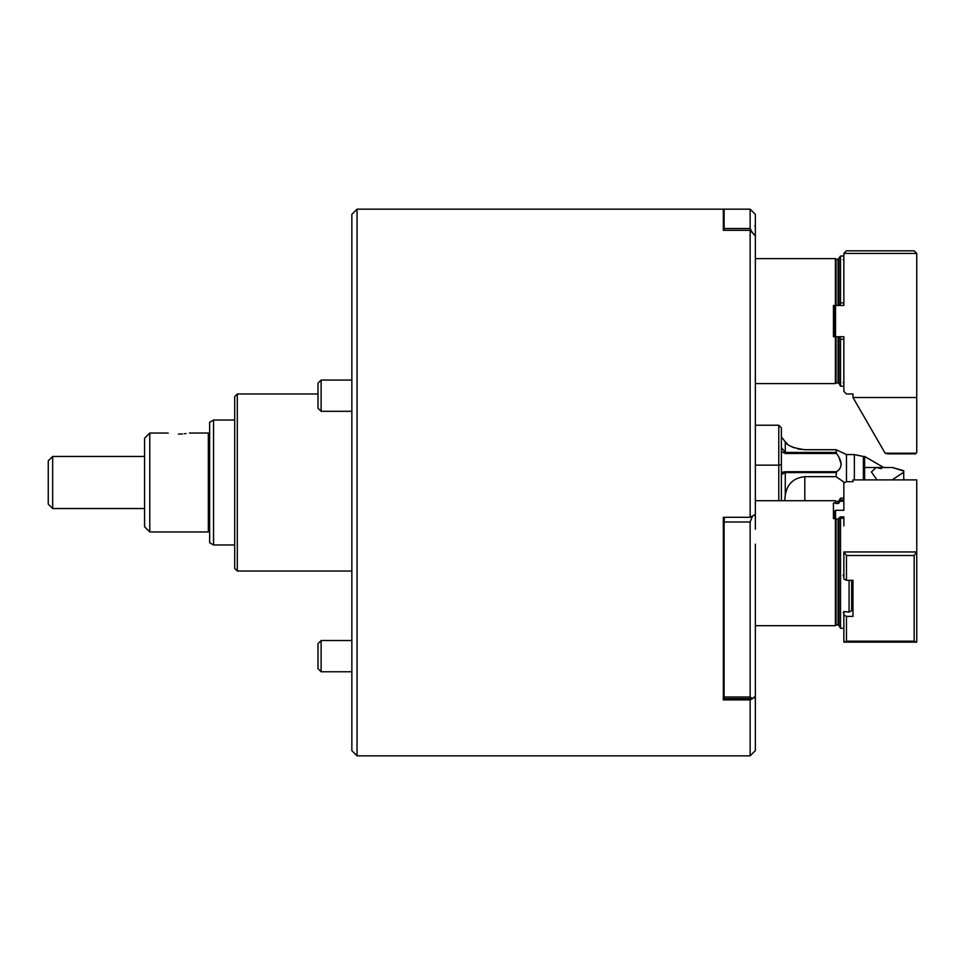 <?xml version="1.0" encoding="UTF-8"?>
<svg xmlns="http://www.w3.org/2000/svg" width="965" height="965" viewBox="0 0 965 965"><rect width="100%" height="100%" fill="white"/><g stroke="black" fill="none" stroke-linecap="round" stroke-linejoin="round"><path stroke-width="1.45" d="M357.05 755.836L351.851 750.637L351.851 214.363L357.05 209.164L357.05 755.836L750.143 755.836L750.143 699.902L755.354 697.068L755.354 677.683L755.354 687.84M755.354 482.5L755.354 514.466L750.143 517.288L750.143 230.309L755.354 235.967L755.354 482.5M357.05 209.164L723.328 209.164L723.328 230.309L750.143 230.309M755.354 697.068L755.354 750.637L750.143 755.836M724.112 517.288L724.112 521.993L724.462 517.288M755.354 696.223L752.543 698.6L725.415 698.6L724.112 698.117L724.112 696.983L724.112 699.48L723.328 699.902L750.143 699.902M723.328 699.902L723.328 517.288L750.143 517.288M840.141 336.725L840.527 339.318L843.856 339.318L843.856 336.725L833.446 336.725L833.446 305.483L835.4 305.483L835.4 258.62L755.354 258.62M838.054 305.483L838.054 259.271L840.527 256.014L840.527 302.877L840.141 305.483L835.4 305.483M838.054 259.271L836.052 259.271L836.052 305.483M840.141 305.483L843.856 305.483L843.856 302.877L840.527 302.877M843.084 259.525L843.856 260.164L843.856 302.877L843.856 253.421L916.75 253.421L916.75 452.561L916.123 453.188L885.122 453.188L852.976 397.508L916.75 397.508M852.976 397.508L852.976 393.985L846.462 393.985L843.856 391.392L843.856 339.318L843.856 382.044L843.084 382.671M840.527 339.318L840.527 386.181L843.856 386.181M836.052 336.725L836.052 382.924L838.054 382.924L838.054 336.725M835.4 336.725L835.4 383.575L836.052 382.924M724.112 230.309L724.112 228.524L750.143 228.524L750.143 209.164L755.354 214.363L755.354 235.967M755.354 230.502L755.354 225.689L754.763 225.991M724.112 228.524L724.112 209.164L750.143 209.164M755.354 235.412L752.543 232.915L750.143 228.524M213.554 544.972L209.646 542.728L209.646 422.272L213.554 420.028L213.554 544.972L234.7 544.972M237.306 571.015L234.7 568.409L234.7 396.591L237.306 393.985L237.306 571.015L351.851 571.015M876.968 479.907L871.419 471.981L876.051 467.53L881.467 468.58M855.219 454.756L863.385 456.469L863.385 479.907M863.385 456.469L864.628 456.469L864.628 479.907M844.604 482.596L836.052 476.674L804.81 476.674C793.64 477.832 787.138 483.972 785.281 495.057L784.69 500.726M860.334 455.866L857.559 455.275M781.385 436.94L785.281 441.825C787.102 445.577 793.604 448.206 804.81 449.702L836.052 449.702L846.462 454.563L846.462 481.668L852.976 481.668L852.976 479.907L916.75 479.907L916.75 642.135L843.856 642.135L843.856 611.545M836.052 449.702L836.534 453.478C842.578 461.716 842.578 467.808 836.534 471.728L836.052 476.674M781.385 447.639L785.281 452.416L836.052 452.416M836.052 472.597L785.281 472.597L781.385 474.527M841.251 464.274L838.609 456.469M801.083 449.473L797.597 448.846M794.328 447.869L791.469 446.626M787.307 443.924L785.281 441.825L785.281 453.478L781.385 451.499M755.354 465.154L778.779 465.154L778.779 425.227L781.385 427.833L781.385 500.726M778.779 425.227L755.354 425.227M778.779 500.726L778.779 465.154L781.385 464.744M846.462 454.563L854.363 454.563L854.363 479.907M836.534 453.478L785.281 453.478M781.385 472.452L785.281 471.728L836.534 471.728M178.416 434.069C164.327 432.971 164.327 432.971 178.416 434.069C164.327 432.971 164.327 432.971 178.416 434.069C192.493 432.971 192.493 432.971 178.416 434.069L182.482 433.924M168.212 433.189L167.584 433.08M149.78 531.956L144.569 526.757L144.569 438.243L149.78 433.044L149.78 531.956L208.344 531.956L208.344 433.044L209.646 434.334M186.004 433.575L184.291 433.768M916.123 453.188L915.447 453.864L887.643 453.864L885.122 453.188M843.856 253.421L846.462 250.816L914.145 250.816L916.75 253.421M834.749 335.941L834.749 306.267L835.533 305.483L835.533 336.725L834.749 335.941M755.354 544.127L755.354 677.683M755.354 514.466L755.354 529.158M750.143 696.983L724.112 696.983L724.112 521.993L750.143 521.993L750.143 696.983L752.543 698.6M750.143 521.993L752.543 515.986L754.051 515.165L755.354 515.865M838.959 503.115L838.959 500.847L840.527 498.121L838.959 503.115L836.052 503.585L835.4 500.726L835.4 503.006L833.446 503.006L833.446 518.615L835.4 518.615L835.4 625.682L755.354 625.682M851.673 580.303L851.673 610.688L849.067 612.063L844.604 611.605L843.193 612.582L843.856 613.451M835.4 518.615L838.054 519.206L840.141 516.902L840.527 518.205L840.527 628.275L843.856 628.275M836.052 519.206L836.052 625.03L838.054 625.03L838.054 519.206M840.527 518.205L843.856 518.205L843.856 516.902L840.141 516.902M849.067 612.063L849.067 580.303M843.856 573.885L843.084 575.719M843.856 518.205L843.856 525.925M840.527 498.121L843.856 498.121L843.856 499.979L840.527 499.979M836.052 503.585L835.4 503.006M840.141 501.281L843.856 501.281L843.856 482.97L846.462 481.668M835.533 518.736L835.533 510.304L843.856 510.304L843.856 501.281M838.959 623.281L838.054 622.811M852.976 580.303L852.976 616.382L852.976 580.303L846.462 580.303L843.856 579.012L843.856 551.956L916.75 551.956L914.145 555.514L846.462 555.514L846.462 580.303M834.749 518.615L834.749 511.366L835.533 510.304M843.856 615.079L846.462 616.382L852.976 616.382M846.462 616.382L846.462 641.182L914.145 641.182L914.145 555.514M846.462 641.182L843.856 642.135M914.145 641.182L916.75 642.135M846.462 555.514L843.856 551.956M321.128 671.761L318.004 668.636L318.004 643.643L321.128 640.519L321.128 671.761L351.851 671.761M892.625 467.53L903.735 470.715L903.735 479.617L903.095 479.907M892.13 479.907L903.735 472.211M864.628 467.53L892.432 467.53L903.735 471.065M321.128 411.307L318.004 408.183L318.004 383.189L321.128 380.065L321.128 411.307L351.851 411.307M52.677 508.531L48.25 504.104L48.25 460.896L52.677 456.469L52.677 508.531L144.569 508.531M838.959 258.753L838.959 305.483M838.959 336.725L838.959 383.443L840.527 386.181M785.281 471.728L785.281 495.057M804.81 476.674L804.81 500.726M838.959 518.736L838.959 625.549L840.527 628.275M838.054 503.585L838.054 501.378L836.052 501.378M724.112 209.936L723.328 209.164M836.052 259.271L835.4 258.62M840.527 256.014L843.856 256.014M755.354 383.575L835.4 383.575M838.959 383.443L838.054 382.924M213.554 420.028L234.7 420.028M237.306 393.985L318.004 393.985M905.23 479.907L903.735 479.05M892.818 467.53L883.795 467.53L864.628 456.469M149.78 433.044L167.343 433.044M189.478 433.044L208.344 433.044M209.646 530.666L208.344 531.956M836.052 625.03L835.4 625.682M838.054 625.03L838.959 625.549L838.054 625.03M755.354 500.726L835.4 500.726M838.959 500.847L838.054 501.378M321.128 640.519L351.851 640.519M851.673 597.045L852.976 597.045M321.128 380.065L351.851 380.065L321.128 380.065L318.004 383.189M52.677 456.469L144.569 456.469"/></g></svg>
